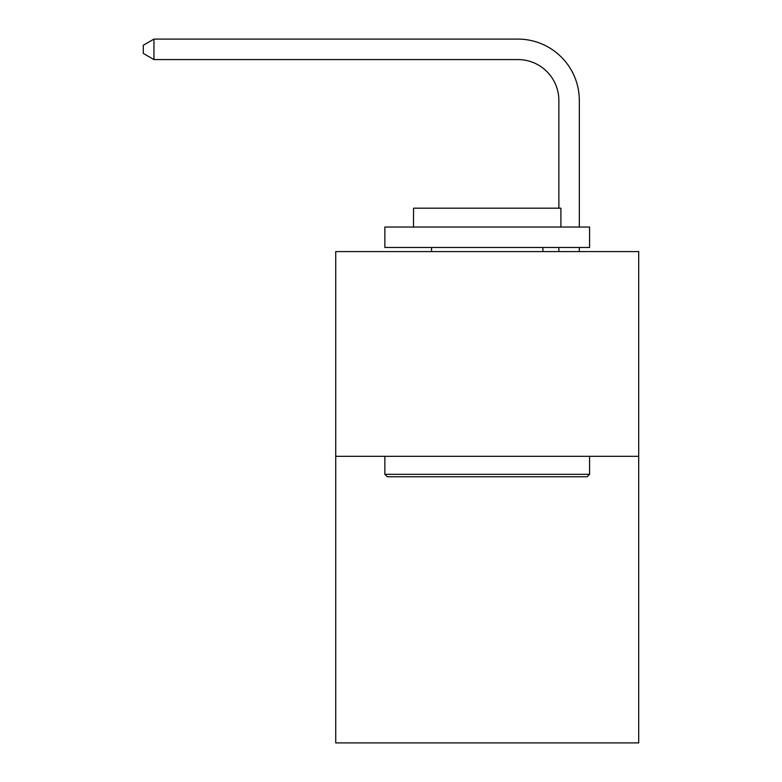 <?xml version="1.0" encoding="UTF-8"?>
<svg xmlns="http://www.w3.org/2000/svg" width="782" height="782" viewBox="0 0 782 782"><rect width="100%" height="100%" fill="white"/><g stroke="black" fill="none" stroke-linecap="round" stroke-linejoin="round"><path stroke-width="1.17" d="M638.698 456.307L638.698 742.9L335.732 742.9L335.732 251.589L638.698 251.589L638.698 456.307L335.732 456.307M558.866 208.188L558.866 100.516A40.938 40.938 79.5 0 0 517.919 59.569L153.946 59.569L143.302 53.43L143.302 45.239L153.946 39.1L517.919 39.1A61.416 61.416 -51.6 0 1 579.335 100.516L579.335 227.024M387.315 476.776L384.861 474.322L589.569 474.322L587.116 476.776L387.315 476.776M589.569 227.024L589.569 247.493L384.861 247.493L384.861 227.024L589.569 227.024M413.522 227.024L413.522 208.188L560.909 208.188L560.909 227.024M589.569 456.307L589.569 474.322M384.861 456.307L384.861 474.322M542.894 247.493L542.894 251.589M431.537 247.493L431.537 251.589M558.866 100.516A40.938 40.938 128.4 0 0 517.919 59.569A40.938 40.938 128.4 0 1 558.866 100.516A40.938 40.938 128.4 0 0 517.919 59.569A40.938 40.938 128.4 0 1 558.866 100.516A40.938 40.938 128.4 0 0 517.919 59.569A40.938 40.938 128.4 0 1 558.866 100.516A40.938 40.938 128.4 0 0 517.919 59.569A40.938 40.938 128.4 0 1 558.866 100.516A40.938 40.938 128.4 0 0 517.919 59.569A40.938 40.938 128.4 0 1 558.866 100.516A40.938 40.938 128.4 0 0 517.919 59.569A40.938 40.938 128.4 0 1 558.866 100.516A40.938 40.938 128.4 0 0 517.919 59.569A40.938 40.938 128.4 0 1 558.866 100.516A40.938 40.938 128.4 0 0 517.919 59.569A40.938 40.938 128.4 0 1 558.866 100.516A40.938 40.938 128.4 0 0 517.919 59.569A40.938 40.938 128.4 0 1 558.866 100.516A40.938 40.938 128.4 0 0 517.919 59.569A40.938 40.938 128.4 0 1 558.866 100.516A40.938 40.938 128.4 0 0 517.919 59.569A40.938 40.938 128.4 0 1 558.866 100.516A40.938 40.938 128.4 0 0 517.919 59.569A40.938 40.938 128.4 0 1 558.866 100.516A40.938 40.938 128.4 0 0 517.919 59.569A40.938 40.938 128.4 0 1 558.866 100.516A40.938 40.938 128.4 0 0 517.919 59.569A40.938 40.938 128.4 0 1 558.866 100.516A40.938 40.938 128.4 0 0 517.919 59.569A40.938 40.938 128.4 0 1 558.866 100.516A40.938 40.938 128.4 0 0 517.919 59.569A40.938 40.938 128.4 0 1 558.866 100.516A40.938 40.938 128.4 0 0 517.919 59.569A40.938 40.938 128.4 0 1 558.866 100.516A40.938 40.938 128.4 0 0 517.919 59.569A40.938 40.938 128.4 0 1 558.866 100.516A40.938 40.938 128.4 0 0 517.919 59.569A40.938 40.938 128.4 0 1 558.866 100.516A40.938 40.938 128.4 0 0 517.919 59.569A40.938 40.938 128.4 0 1 558.866 100.516A40.938 40.938 128.4 0 0 517.919 59.569A40.938 40.938 128.4 0 1 558.866 100.516A40.938 40.938 128.4 0 0 517.919 59.569A40.938 40.938 128.4 0 1 558.866 100.516A40.938 40.938 128.4 0 0 517.919 59.569A40.938 40.938 128.4 0 1 558.866 100.516A40.938 40.938 128.4 0 0 517.919 59.569A40.938 40.938 128.4 0 1 558.866 100.516A40.938 40.938 128.4 0 0 517.919 59.569A40.938 40.938 128.4 0 1 558.866 100.516A40.938 40.938 128.4 0 0 517.919 59.569A40.938 40.938 128.4 0 1 558.866 100.516A40.938 40.938 128.4 0 0 517.919 59.569A40.938 40.938 128.4 0 1 558.866 100.516A40.938 40.938 128.4 0 0 517.919 59.569A40.938 40.938 128.4 0 1 558.866 100.516A40.938 40.938 128.4 0 0 517.919 59.569A40.938 40.938 128.4 0 1 558.866 100.516A40.938 40.938 128.4 0 0 517.919 59.569A40.938 40.938 128.4 0 1 558.866 100.516A40.938 40.938 128.4 0 0 517.919 59.569A40.938 40.938 128.4 0 1 558.866 100.516A40.938 40.938 128.4 0 0 517.919 59.569A40.938 40.938 128.4 0 1 558.866 100.516A40.938 40.938 128.4 0 0 517.919 59.569A40.938 40.938 128.4 0 1 558.866 100.516A40.938 40.938 128.4 0 0 517.919 59.569A40.938 40.938 128.4 0 1 558.866 100.516M579.335 247.493L579.335 251.589M558.866 251.589L558.866 247.493M153.946 39.1L153.946 59.569"/></g></svg>
